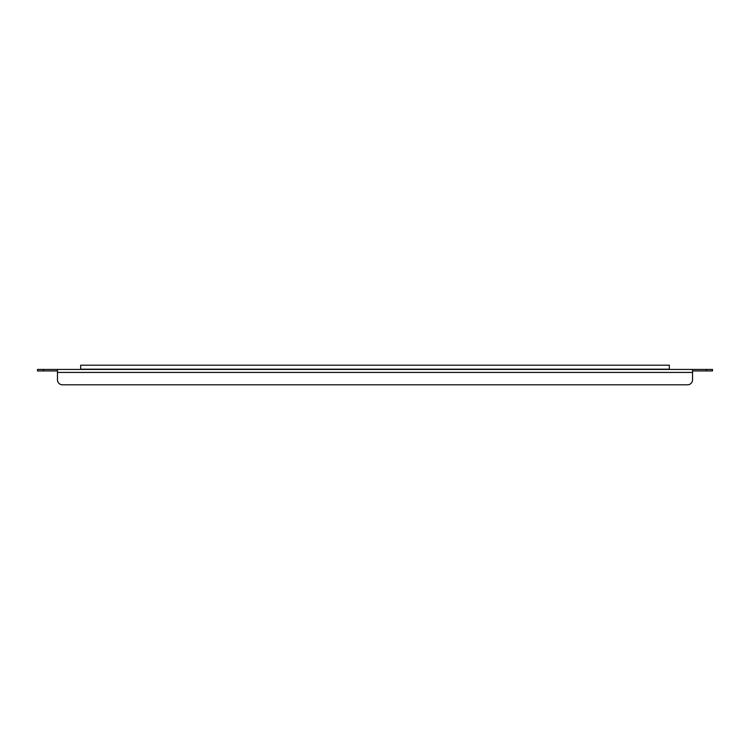 <?xml version="1.0" encoding="UTF-8"?>
<svg xmlns="http://www.w3.org/2000/svg" width="750" height="750" viewBox="0 0 750 750"><rect width="100%" height="100%" fill="white"/><g stroke="black" fill="none" stroke-linecap="round" stroke-linejoin="round"><path stroke-width="1.12" d="M43.491 370.931L37.5 370.931L37.5 369.441L43.491 369.441L43.491 370.931L57.459 370.931L57.459 369.441L712.5 369.441L712.5 370.931L706.509 370.931L706.509 369.441M692.541 369.441L692.541 370.931L706.509 370.931M43.491 369.441L57.459 369.441M692.541 370.931L692.541 379.819A4.988 4.988 0 0 1 687.553 384.806L62.447 384.806A4.988 4.988 0 0 1 57.459 379.819L57.459 370.931M57.459 372.431L692.541 372.431L692.541 379.819M687.553 384.806L62.447 384.806M669.347 369.441L669.347 365.194L80.653 365.194L80.653 369.188L669.347 369.188"/></g></svg>
